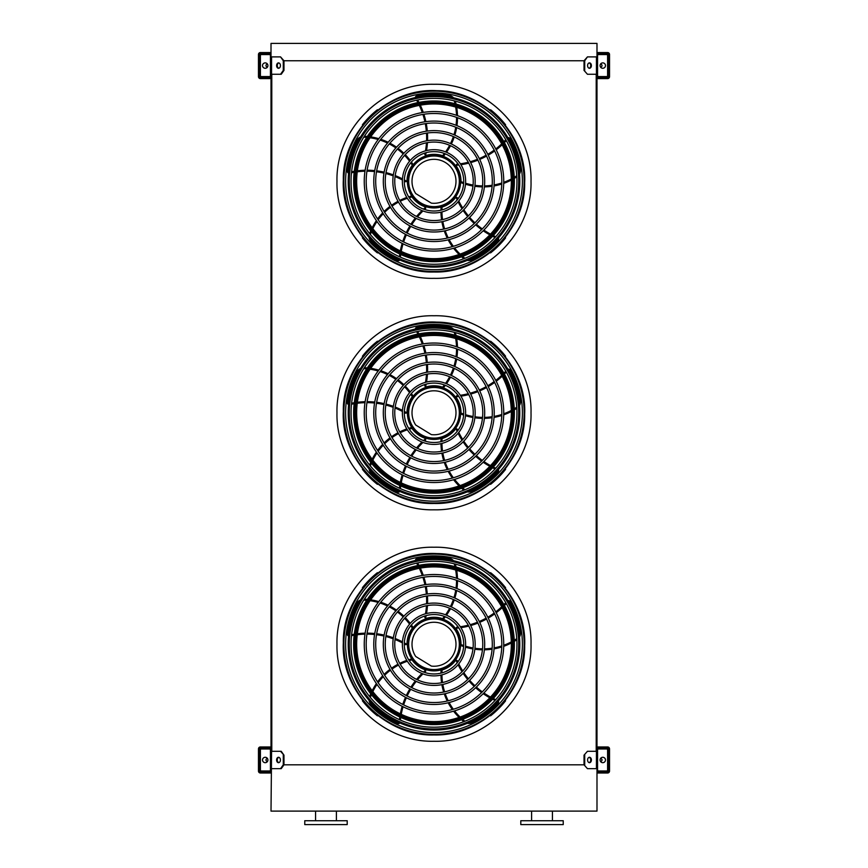 <?xml version="1.0" encoding="UTF-8"?>
<svg xmlns="http://www.w3.org/2000/svg" width="868" height="868" viewBox="0 0 868 868"><rect width="100%" height="100%" fill="white"/><g stroke="black" fill="none" stroke-linecap="round" stroke-linejoin="round"><path stroke-width="1.3" d="M596.989 43.4L596.989 56.897L587.441 56.897L584.717 60.76L283.283 60.76L280.559 56.897L271.011 56.897L271.011 43.4L596.989 43.4M280.559 74.257L283.283 70.406L283.966 70.406L281.243 74.257L271.011 74.257L271.011 751.297L281.243 751.297L283.966 755.16L280.559 751.297M271.782 74.257L271.782 751.297M587.441 74.257L584.034 70.406L587.441 74.257L596.989 74.257L596.989 751.297L587.441 751.297L584.034 755.16L584.034 764.806L587.441 768.657L584.034 764.806L283.966 764.806L283.966 755.16M596.218 74.257L596.218 751.297M587.441 768.657L596.989 768.657L596.989 811.103L271.011 811.103L271.575 751.297M531.607 820.737L531.607 811.103M520.8 824.6L563.234 824.6L563.234 820.737L520.8 820.737L520.8 824.6M325.977 824.6L347.2 824.6L347.2 820.737L304.766 820.737L304.766 824.6L325.977 824.6M271.011 770.014L271.011 749.952A1.541 1.541 0 0 0 269.471 748.411L261.366 748.411A1.541 1.541 0 0 0 259.825 749.952L259.825 753.229L260.4 753.229L260.4 749.952A0.966 0.966 0 0 1 261.366 748.986L269.471 748.986A0.966 0.966 0 0 1 270.425 749.952L270.425 770.014A0.966 0.966 0 0 1 269.471 770.979L261.366 770.979A0.966 0.966 0 0 1 260.4 770.014L260.4 766.737L259.825 766.737L259.825 770.014A1.541 1.541 0 0 0 261.366 771.554L269.471 771.554A1.541 1.541 0 0 0 271.011 770.014M260.4 753.229L260.4 766.737M265.217 762.679A2.702 2.702 0 0 0 267.561 758.632A2.702 2.702 0 0 0 262.885 758.632A2.702 2.702 0 0 0 265.217 762.679M278.856 762.636A2.702 1.91 90 0 1 277.283 759.977A2.702 1.91 90 0 1 278.856 757.33M280.559 768.657L283.283 764.806L283.966 764.806L281.243 768.657L271.575 768.657M283.283 764.806L283.283 755.16M280.418 759.977A2.702 1.91 90 0 1 278.509 762.679A2.702 1.91 90 0 1 276.599 759.977A2.702 1.91 90 0 1 278.509 757.287A2.702 1.91 90 0 1 280.418 759.977M596.989 749.952L596.989 770.014A1.541 1.541 0 0 0 598.529 771.554L606.634 771.554A1.541 1.541 0 0 0 608.175 770.014L608.175 766.737L607.6 766.737L607.6 770.014A0.966 0.966 0 0 1 606.634 770.979L598.529 770.979A0.966 0.966 0 0 1 597.575 770.014L597.575 749.952A0.966 0.966 0 0 1 598.529 748.986L606.634 748.986A0.966 0.966 0 0 1 607.6 749.952L607.6 753.229L608.175 753.229L608.175 749.952A1.541 1.541 0 0 0 606.634 748.411L598.529 748.411A1.541 1.541 0 0 0 596.989 749.952M607.6 766.737L607.6 753.229M602.783 762.679A2.702 2.702 0 0 0 605.115 758.632A2.702 2.702 0 0 0 600.439 758.632A2.702 2.702 0 0 0 602.783 762.679M591.401 759.977A2.702 1.91 -90 0 1 589.491 762.679A2.702 1.91 -90 0 1 587.582 759.977A2.702 1.91 -90 0 1 589.491 757.287A2.702 1.91 -90 0 1 591.401 759.977M584.717 764.806L584.717 755.16M589.144 757.33A2.702 1.91 -90 0 1 590.717 759.977A2.702 1.91 -90 0 1 589.144 762.636M584.034 755.16L587.441 751.297M596.989 55.552L596.989 75.614A1.541 1.541 0 0 0 598.529 77.154L606.634 77.154A1.541 1.541 0 0 0 608.175 75.614L608.175 72.337L607.6 72.337L607.6 75.614A0.966 0.966 0 0 1 606.634 76.579L598.529 76.579A0.966 0.966 0 0 1 597.575 75.614L597.575 55.552A0.966 0.966 0 0 1 598.529 54.586L606.634 54.586A0.966 0.966 0 0 1 607.6 55.552L607.6 58.829L608.175 58.829L608.175 55.552A1.541 1.541 0 0 0 606.634 54.011L598.529 54.011A1.541 1.541 0 0 0 596.989 55.552M607.6 72.337L607.6 58.829M602.783 68.279A2.702 2.702 0 0 0 605.115 64.232A2.702 2.702 0 0 0 600.439 64.232A2.702 2.702 0 0 0 602.783 68.279M591.401 65.577A2.702 1.91 -90 0 1 589.491 68.279A2.702 1.91 -90 0 1 587.582 65.577A2.702 1.91 -90 0 1 589.491 62.887A2.702 1.91 -90 0 1 591.401 65.577M584.717 70.406L584.717 60.76M584.034 70.406L584.034 60.76L587.441 56.897M589.144 62.93A2.702 1.91 -90 0 1 590.717 65.577A2.702 1.91 -90 0 1 589.144 68.236M271.011 75.614L271.011 55.552A1.541 1.541 0 0 0 269.471 54.011L261.366 54.011A1.541 1.541 0 0 0 259.825 55.552L259.825 58.829L260.4 58.829L260.4 55.552A0.966 0.966 0 0 1 261.366 54.586L269.471 54.586A0.966 0.966 0 0 1 270.425 55.552L270.425 75.614A0.966 0.966 0 0 1 269.471 76.579L261.366 76.579A0.966 0.966 0 0 1 260.4 75.614L260.4 72.337L259.825 72.337L259.825 75.614A1.541 1.541 0 0 0 261.366 77.154L269.471 77.154A1.541 1.541 0 0 0 271.011 75.614M260.4 58.829L260.4 72.337M265.217 68.279A2.702 2.702 0 0 0 267.561 64.232A2.702 2.702 0 0 0 262.885 64.232A2.702 2.702 0 0 0 265.217 68.279M278.856 68.236A2.702 1.91 90 0 1 277.283 65.577A2.702 1.91 90 0 1 278.856 62.93M280.559 56.897L283.966 60.76L283.966 70.406M283.283 70.406L283.283 60.76M280.418 65.577A2.702 1.91 90 0 1 278.509 68.279A2.702 1.91 90 0 1 276.599 65.577A2.702 1.91 90 0 1 278.509 62.887A2.702 1.91 90 0 1 280.418 65.577M600.428 761.312A1.345 1.345 0 0 0 602.001 760.097A1.345 1.345 0 0 0 600.428 758.654M599.886 746.957L599.886 747.923L607.6 747.923A0.966 0.966 0 0 1 608.566 748.889L608.566 771.077A0.966 0.966 0 0 1 607.6 772.043L599.886 772.043L599.886 772.997L607.6 772.997A1.931 1.931 0 0 0 609.531 771.077L609.531 748.889A1.931 1.931 0 0 0 607.6 746.957L596.989 746.957M271.011 772.043L260.4 772.043A0.966 0.966 0 0 1 259.434 771.077L259.434 748.889A0.966 0.966 0 0 1 260.4 747.923L271.011 747.923M599.886 772.043L596.989 772.043M596.989 747.923L599.886 747.923M268.114 747.923L268.114 746.957L260.4 746.957A1.931 1.931 0 0 0 258.469 748.889L258.469 771.077A1.931 1.931 0 0 0 260.4 772.997L268.114 772.997L268.114 772.043M268.114 746.957L271.011 746.957M271.011 772.997L268.114 772.997M599.886 772.997L596.989 772.997M267.572 758.654A1.345 1.345 0 0 0 265.999 760.097A1.345 1.345 0 0 0 267.572 761.312M596.989 53.523L607.6 53.523A0.966 0.966 0 0 1 608.566 54.489L608.566 76.677A0.966 0.966 0 0 1 607.6 77.643L596.989 77.643M271.011 77.643L260.4 77.643A0.966 0.966 0 0 1 259.434 76.677L259.434 54.489A0.966 0.966 0 0 1 260.4 53.523L271.011 53.523M599.886 77.643L599.886 78.597L607.6 78.597A1.931 1.931 0 0 0 609.531 76.677L609.531 54.489A1.931 1.931 0 0 0 607.6 52.557L599.886 52.557L599.886 53.523M271.011 78.597L268.114 78.597L268.114 77.643M268.114 53.523L268.114 52.557L260.4 52.557A1.931 1.931 0 0 0 258.469 54.489L258.469 76.677A1.931 1.931 0 0 0 260.4 78.597L268.114 78.597M599.886 78.597L596.989 78.597M268.114 52.557L271.011 52.557M596.989 52.557L599.886 52.557M600.428 66.912A1.345 1.345 0 0 0 602.001 65.697A1.345 1.345 0 0 0 600.428 64.254M267.572 64.254A1.345 1.345 0 0 0 265.999 65.697A1.345 1.345 0 0 0 267.572 66.912M434 734.404A90.153 90.153 0 0 0 512.077 599.17A90.153 90.153 0 0 0 355.923 599.17A90.153 90.153 0 0 0 434 734.404M434 732.635A88.384 88.384 0 0 0 510.547 600.059A88.384 88.384 0 0 0 357.453 600.059A88.384 88.384 0 0 0 434 732.635M434 712.064A67.823 67.823 0 0 0 492.731 610.334A67.823 67.823 0 0 0 375.269 610.334A67.823 67.823 0 0 0 434 712.064M434 713.995A69.744 69.744 0 0 0 494.402 609.379A69.744 69.744 0 0 0 373.598 609.379A69.744 69.744 0 0 0 434 713.995M434 702.538A58.286 58.286 0 0 0 484.485 615.108A58.286 58.286 0 0 0 383.515 615.108A58.286 58.286 0 0 0 434 702.538M434 704.469A60.218 60.218 0 0 0 486.156 614.143A60.218 60.218 0 0 0 381.844 614.143A60.218 60.218 0 0 0 434 704.469M434 693.011A48.76 48.76 0 0 0 476.228 619.871A48.76 48.76 0 0 0 391.772 619.871A48.76 48.76 0 0 0 434 693.011M434 694.942A50.691 50.691 0 0 0 477.899 618.906A50.691 50.691 0 0 0 390.101 618.906A50.691 50.691 0 0 0 434 694.942M434 683.485A39.234 39.234 0 0 0 467.982 624.635A39.234 39.234 0 0 0 400.018 624.635A39.234 39.234 0 0 0 434 683.485M434 685.416A41.165 41.165 0 0 0 469.653 623.669A41.165 41.165 0 0 0 398.347 623.669A41.165 41.165 0 0 0 434 685.416M434 673.959A29.707 29.707 0 0 0 459.725 629.398A29.707 29.707 0 0 0 408.275 629.398A29.707 29.707 0 0 0 434 673.959M434 675.879A31.639 31.639 0 0 0 461.396 628.432A31.639 31.639 0 0 0 406.604 628.432A31.639 31.639 0 0 0 434 675.879M425.103 615.911A75.733 75.733 0 0 1 424.799 617.311L425.526 618.461A0.966 0.966 0 0 0 426.025 618.45A27.006 27.006 0 0 1 442.626 618.656L443.591 619.003A60.89 60.89 0 0 0 445.338 616.79M444.405 616.432A59.925 59.925 0 0 1 442.626 618.656L443.591 619.003M416.629 563.148A75.733 75.733 0 0 1 417.931 565.513M419.32 568.301A75.733 75.733 0 0 1 422.293 575.495M422.922 577.339A75.733 75.733 0 0 1 424.908 584.717M425.298 586.616A75.733 75.733 0 0 1 426.34 594.135M426.492 596.066A75.733 75.733 0 0 1 426.579 603.759M426.47 605.745A75.733 75.733 0 0 1 425.504 613.774M453.53 560.706A7.714 7.714 0 0 0 449.157 558.298A87.277 87.277 0 0 0 416.955 558.645A1.931 1.931 0 0 0 415.403 560.489M446.499 615.195A60.89 60.89 0 0 0 450.492 608.652M451.36 606.927A60.89 60.89 0 0 0 454.257 599.896M454.854 598.052A60.89 60.89 0 0 0 456.644 590.533M456.948 588.569A60.89 60.89 0 0 0 457.512 580.638M457.49 578.576A60.89 60.89 0 0 0 456.698 570.309M456.047 566.978A60.89 60.89 0 0 0 455.331 564.091M458.206 627.032A75.733 75.733 0 0 1 456.774 627.184L455.906 628.226A0.966 0.966 0 0 0 456.08 628.692A27.006 27.006 0 0 1 461.006 644.544L460.973 645.575A60.89 60.89 0 0 0 463.62 646.551M463.675 645.553A59.925 59.925 0 0 1 461.006 644.544L460.973 645.575M505.773 602.663A75.733 75.733 0 0 1 503.917 604.627M501.693 606.819A75.733 75.733 0 0 1 495.78 611.864M494.207 613.036A75.733 75.733 0 0 1 487.805 617.213M486.123 618.157A75.733 75.733 0 0 1 479.288 621.477M477.498 622.215A75.733 75.733 0 0 1 470.206 624.678M468.297 625.188A75.733 75.733 0 0 1 460.355 626.75M519.487 637.014A7.714 7.714 0 0 0 520.431 632.11A87.277 87.277 0 0 0 510.145 601.589A1.931 1.931 0 0 0 507.91 600.678M465.498 647.159A60.89 60.89 0 0 0 472.951 648.928M474.861 649.231A60.89 60.89 0 0 0 482.445 649.817M484.387 649.806A60.89 60.89 0 0 0 492.08 649.188M494.044 648.863A60.89 60.89 0 0 0 501.769 646.953M503.722 646.302A60.89 60.89 0 0 0 511.339 642.982M514.312 641.343A60.89 60.89 0 0 0 516.829 639.77M434 670.866A26.615 26.615 0 0 0 457.056 630.938A26.615 26.615 0 0 0 410.944 630.938A26.615 26.615 0 0 0 434 670.866M457.859 661.948A75.733 75.733 0 0 1 457.273 660.635L456.004 660.125A0.966 0.966 0 0 0 455.613 660.44A27.006 27.006 0 0 1 442.062 670.02L441.074 670.313A60.89 60.89 0 0 0 440.966 673.123M441.931 672.874A59.925 59.925 0 0 1 442.062 670.02L441.074 670.313M495.726 699.651A75.733 75.733 0 0 1 493.284 698.501M490.507 697.058A75.733 75.733 0 0 1 483.888 692.99M482.293 691.861A75.733 75.733 0 0 1 476.348 687.065M474.915 685.763A75.733 75.733 0 0 1 469.653 680.284M468.394 678.809A75.733 75.733 0 0 1 463.805 672.635M462.72 670.975A75.733 75.733 0 0 1 458.781 663.911M467.299 723.315A7.714 7.714 0 0 0 472.257 722.697A87.277 87.277 0 0 0 498.102 703.481A1.931 1.931 0 0 0 498.275 701.084M440.966 675.109A60.89 60.89 0 0 0 441.584 682.747M441.888 684.646A60.89 60.89 0 0 0 443.678 692.046M444.286 693.89A60.89 60.89 0 0 0 447.259 701.008M448.159 702.776A60.89 60.89 0 0 0 452.369 709.536M453.595 711.185A60.89 60.89 0 0 0 459.096 717.413M461.581 719.724A60.89 60.89 0 0 0 463.859 721.634M424.539 672.407A75.733 75.733 0 0 1 425.613 671.441L425.7 670.085A0.966 0.966 0 0 0 425.287 669.803A27.006 27.006 0 0 1 411.974 659.875L411.399 659.029A60.89 60.89 0 0 0 408.687 659.799M409.229 660.646A59.925 59.925 0 0 1 411.974 659.875L411.399 659.029M400.387 720.082A75.733 75.733 0 0 1 400.723 717.391M401.233 714.31A75.733 75.733 0 0 1 403.056 706.758M403.642 704.892A75.733 75.733 0 0 1 406.365 697.753M407.157 695.995A75.733 75.733 0 0 1 410.738 689.29M411.757 687.64A75.733 75.733 0 0 1 416.206 681.369M417.465 679.828A75.733 75.733 0 0 1 422.955 673.894M369.095 700.357A7.714 7.714 0 0 0 371.211 704.87A87.277 87.277 0 0 0 397.479 723.521A1.931 1.931 0 0 0 399.812 722.946M406.81 660.407A60.89 60.89 0 0 0 399.736 663.358M398.011 664.237A60.89 60.89 0 0 0 391.533 668.219M389.971 669.369A60.89 60.89 0 0 0 384.112 674.393M382.712 675.803A60.89 60.89 0 0 0 377.591 681.89M376.397 683.572A60.89 60.89 0 0 0 372.177 690.733M370.744 693.803A60.89 60.89 0 0 0 369.627 696.559M404.293 643.947A75.733 75.733 0 0 1 405.54 644.674L406.864 644.338A0.966 0.966 0 0 0 406.994 643.861A27.006 27.006 0 0 1 412.333 628.139L412.962 627.325A60.89 60.89 0 0 0 411.389 624.982M410.759 625.752A59.925 59.925 0 0 1 412.333 628.139L412.962 627.325M351.497 635.712A75.733 75.733 0 0 1 354.155 635.202M357.236 634.736A75.733 75.733 0 0 1 364.983 634.139M366.947 634.117A75.733 75.733 0 0 1 374.575 634.497M376.495 634.714A75.733 75.733 0 0 1 383.981 636.049M385.859 636.504A75.733 75.733 0 0 1 393.204 638.805M395.048 639.51A75.733 75.733 0 0 1 402.394 642.906M360.578 599.853A7.714 7.714 0 0 0 356.932 603.271A87.277 87.277 0 0 0 347.319 634.009A1.931 1.931 0 0 0 348.6 636.049M410.228 623.376A60.89 60.89 0 0 0 405.237 617.56M403.87 616.204A60.89 60.89 0 0 0 398.076 611.267M396.502 610.139A60.89 60.89 0 0 0 389.916 606.114M388.137 605.224A60.89 60.89 0 0 0 380.77 602.229M378.795 601.611A60.89 60.89 0 0 0 370.69 599.81M367.316 599.397A60.89 60.89 0 0 0 364.354 599.191M434 669.575A25.324 25.324 0 0 0 455.928 631.589A25.324 25.324 0 0 0 412.072 631.589A25.324 25.324 0 0 0 434 669.575M431.363 666.082A21.993 21.993 0 0 0 455.841 641.68A21.993 21.993 0 0 0 426.372 623.625A21.993 21.993 0 0 0 415.739 656.501L431.363 666.082M377.819 573.064L377.428 572.674A91.238 91.238 0 0 0 362.423 587.679L362.813 588.059M362.813 700.433L362.423 700.823A91.238 91.238 0 0 0 377.428 715.829L377.819 715.438M492.384 574.139L492.384 574.139A91.238 91.238 0 0 1 493.274 574.887L493.274 574.887M505.187 588.059L505.577 587.679A91.238 91.238 0 0 0 490.572 572.674L490.181 573.064M490.181 715.438L490.572 715.829A91.238 91.238 0 0 0 505.577 700.823L505.187 700.433M434 727.2A82.948 82.948 0 0 0 516.948 644.251A82.948 82.948 0 0 0 434 561.303A82.948 82.948 0 0 0 351.052 644.251A82.948 82.948 0 0 0 434 727.2M434 558.45A85.802 85.802 0 0 1 508.301 687.152A85.802 85.802 0 0 1 359.699 687.152A85.802 85.802 0 0 1 434 558.45M434 728.968A84.717 84.717 0 0 0 518.717 644.251A84.717 84.717 0 0 0 434 559.534A84.717 84.717 0 0 0 349.283 644.251A84.717 84.717 0 0 0 434 728.968M434 563.885A80.355 80.355 0 0 1 503.592 684.429A80.355 80.355 0 0 1 364.408 684.429A80.355 80.355 0 0 1 434 563.885M434 566.902A77.35 77.35 0 0 0 367.012 682.921A77.35 77.35 0 0 0 500.988 682.921A77.35 77.35 0 0 0 434 566.902A77.35 77.35 0 0 0 367.012 682.921A77.35 77.35 0 0 0 500.988 682.921A77.35 77.35 0 0 0 434 566.902M434 502.941A90.153 90.153 0 0 0 512.077 367.706A90.153 90.153 0 0 0 355.923 367.706A90.153 90.153 0 0 0 434 502.941M434 501.172A88.384 88.384 0 0 0 510.547 368.585A88.384 88.384 0 0 0 357.453 368.585A88.384 88.384 0 0 0 434 501.172M434 480.601A67.823 67.823 0 0 0 492.731 378.871A67.823 67.823 0 0 0 375.269 378.871A67.823 67.823 0 0 0 434 480.601M434 482.532A69.744 69.744 0 0 0 494.402 377.906A69.744 69.744 0 0 0 373.598 377.906A69.744 69.744 0 0 0 434 482.532M434 471.074A58.286 58.286 0 0 0 484.485 383.634A58.286 58.286 0 0 0 383.515 383.634A58.286 58.286 0 0 0 434 471.074M434 473.006A60.218 60.218 0 0 0 486.156 382.669A60.218 60.218 0 0 0 381.844 382.669A60.218 60.218 0 0 0 434 473.006M434 461.548A48.76 48.76 0 0 0 476.228 388.397A48.76 48.76 0 0 0 391.772 388.397A48.76 48.76 0 0 0 434 461.548M434 463.469A50.691 50.691 0 0 0 477.899 387.432A50.691 50.691 0 0 0 390.101 387.432A50.691 50.691 0 0 0 434 463.469M434 452.011A39.234 39.234 0 0 0 467.982 393.161A39.234 39.234 0 0 0 400.018 393.161A39.234 39.234 0 0 0 434 452.011M434 453.942A41.165 41.165 0 0 0 469.653 392.206A41.165 41.165 0 0 0 398.347 392.206A41.165 41.165 0 0 0 434 453.942M434 442.485A29.707 29.707 0 0 0 459.725 397.935A29.707 29.707 0 0 0 408.275 397.935A29.707 29.707 0 0 0 434 442.485M434 444.416A31.639 31.639 0 0 0 461.396 396.969A31.639 31.639 0 0 0 406.604 396.969A31.639 31.639 0 0 0 434 444.416M425.103 384.437A75.733 75.733 0 0 1 424.799 385.848L425.526 386.998A0.966 0.966 0 0 0 426.025 386.976A27.006 27.006 0 0 1 442.626 387.193L443.591 387.54A60.89 60.89 0 0 0 445.338 385.327M444.405 384.958A59.925 59.925 0 0 1 442.626 387.193L443.591 387.54M416.629 331.674A75.733 75.733 0 0 1 417.931 334.05M419.32 336.838A75.733 75.733 0 0 1 422.293 344.021M422.922 345.876A75.733 75.733 0 0 1 424.908 353.254M425.298 355.142A75.733 75.733 0 0 1 426.34 362.672M426.492 364.603A75.733 75.733 0 0 1 426.579 372.296M426.47 374.282A75.733 75.733 0 0 1 425.504 382.311M453.53 329.232A7.714 7.714 0 0 0 449.157 326.824A87.277 87.277 0 0 0 416.955 327.182A1.931 1.931 0 0 0 415.403 329.026M446.499 383.721A60.89 60.89 0 0 0 450.492 377.179M451.36 375.464A60.89 60.89 0 0 0 454.257 368.433M454.854 366.578A60.89 60.89 0 0 0 456.644 359.07M456.948 357.106A60.89 60.89 0 0 0 457.512 349.175M457.49 347.113A60.89 60.89 0 0 0 456.698 338.835M456.047 335.504A60.89 60.89 0 0 0 455.331 332.628M458.206 395.558A75.733 75.733 0 0 1 456.774 395.71L455.906 396.752A0.966 0.966 0 0 0 456.08 397.229A27.006 27.006 0 0 1 461.006 413.081L460.973 414.112A60.89 60.89 0 0 0 463.62 415.078M463.675 414.079A59.925 59.925 0 0 1 461.006 413.081L460.973 414.112M505.773 371.2A75.733 75.733 0 0 1 503.917 373.164M501.693 375.356A75.733 75.733 0 0 1 495.78 380.401M494.207 381.562A75.733 75.733 0 0 1 487.805 385.739M486.123 386.694A75.733 75.733 0 0 1 479.288 390.014M477.498 390.752A75.733 75.733 0 0 1 470.206 393.204M468.297 393.725A75.733 75.733 0 0 1 460.355 395.287M519.487 405.54A7.714 7.714 0 0 0 520.431 400.636A87.277 87.277 0 0 0 510.145 370.115A1.931 1.931 0 0 0 507.91 369.215M465.498 415.696A60.89 60.89 0 0 0 472.951 417.465M474.861 417.768A60.89 60.89 0 0 0 482.445 418.343M484.387 418.343A60.89 60.89 0 0 0 492.08 417.714M494.044 417.399A60.89 60.89 0 0 0 501.769 415.49M503.722 414.828A60.89 60.89 0 0 0 511.339 411.519M514.312 409.87A60.89 60.89 0 0 0 516.829 408.296M434 439.403A26.615 26.615 0 0 0 457.056 399.475A26.615 26.615 0 0 0 410.944 399.475A26.615 26.615 0 0 0 434 439.403M457.859 430.485A75.733 75.733 0 0 1 457.273 429.161L456.004 428.662A0.966 0.966 0 0 0 455.613 428.966A27.006 27.006 0 0 1 442.062 438.557L441.074 438.839A60.89 60.89 0 0 0 440.966 441.66M441.931 441.411A59.925 59.925 0 0 1 442.062 438.557L441.074 438.839M495.726 468.188A75.733 75.733 0 0 1 493.284 467.038M490.507 465.595A75.733 75.733 0 0 1 483.888 461.526M482.293 460.398A75.733 75.733 0 0 1 476.348 455.602M474.915 454.3A75.733 75.733 0 0 1 469.653 448.821M468.394 447.346A75.733 75.733 0 0 1 463.805 441.172M462.72 439.501A75.733 75.733 0 0 1 458.781 432.448M467.299 491.852A7.714 7.714 0 0 0 472.257 491.234A87.277 87.277 0 0 0 498.102 472.018A1.931 1.931 0 0 0 498.275 469.61M440.966 443.635A60.89 60.89 0 0 0 441.584 451.273M441.888 453.183A60.89 60.89 0 0 0 443.678 460.572M444.286 462.416A60.89 60.89 0 0 0 447.259 469.545M448.159 471.313A60.89 60.89 0 0 0 452.369 478.073M453.595 479.722A60.89 60.89 0 0 0 459.096 485.95M461.581 488.261A60.89 60.89 0 0 0 463.859 490.17M424.539 440.944A75.733 75.733 0 0 1 425.613 439.978L425.7 438.622A0.966 0.966 0 0 0 425.287 438.34A27.006 27.006 0 0 1 411.974 428.412L411.399 427.566A60.89 60.89 0 0 0 408.687 428.325M409.229 429.172A59.925 59.925 0 0 1 411.974 428.412L411.399 427.566M400.387 488.608A75.733 75.733 0 0 1 400.723 485.928M401.233 482.847A75.733 75.733 0 0 1 403.056 475.295M403.642 473.429A75.733 75.733 0 0 1 406.365 466.29M407.157 464.532A75.733 75.733 0 0 1 410.738 457.827M411.757 456.177A75.733 75.733 0 0 1 416.206 449.906M417.465 448.355A75.733 75.733 0 0 1 422.955 442.43M369.095 468.894A7.714 7.714 0 0 0 371.211 473.407A87.277 87.277 0 0 0 397.479 492.058A1.931 1.931 0 0 0 399.812 491.472M406.81 428.944A60.89 60.89 0 0 0 399.736 431.884M398.011 432.763A60.89 60.89 0 0 0 391.533 436.756M389.971 437.895A60.89 60.89 0 0 0 384.112 442.93M382.712 444.34A60.89 60.89 0 0 0 377.591 450.427M376.397 452.109A60.89 60.89 0 0 0 372.177 459.259M370.744 462.34A60.89 60.89 0 0 0 369.627 465.096M404.293 412.484A75.733 75.733 0 0 1 405.54 413.211L406.864 412.875A0.966 0.966 0 0 0 406.994 412.387A27.006 27.006 0 0 1 412.333 396.665L412.962 395.851A60.89 60.89 0 0 0 411.389 393.519M410.759 394.289A59.925 59.925 0 0 1 412.333 396.665L412.962 395.851M351.497 404.238A75.733 75.733 0 0 1 354.155 403.739M357.236 403.273A75.733 75.733 0 0 1 364.983 402.676M366.947 402.644A75.733 75.733 0 0 1 374.575 403.023M376.495 403.251A75.733 75.733 0 0 1 383.981 404.586M385.859 405.041A75.733 75.733 0 0 1 393.204 407.331M395.048 408.047A75.733 75.733 0 0 1 402.394 411.443M360.578 368.39A7.714 7.714 0 0 0 356.932 371.797A87.277 87.277 0 0 0 347.319 402.546A1.931 1.931 0 0 0 348.6 404.586M410.228 391.913A60.89 60.89 0 0 0 405.237 386.097M403.87 384.73A60.89 60.89 0 0 0 398.076 379.804M396.502 378.665A60.89 60.89 0 0 0 389.916 374.651M388.137 373.75A60.89 60.89 0 0 0 380.77 370.766M378.795 370.148A60.89 60.89 0 0 0 370.69 368.347M367.316 367.934A60.89 60.89 0 0 0 364.354 367.728M434 438.101A25.324 25.324 0 0 0 455.928 400.126A25.324 25.324 0 0 0 412.072 400.126A25.324 25.324 0 0 0 434 438.101M431.363 434.618A21.993 21.993 0 0 0 455.841 410.217A21.993 21.993 0 0 0 426.372 392.162A21.993 21.993 0 0 0 415.739 425.038L431.363 434.618M377.819 341.591L377.428 341.2A91.238 91.238 0 0 0 362.423 356.205L362.813 356.596M362.813 468.97L362.423 469.36A91.238 91.238 0 0 0 377.428 484.355L377.819 483.975M492.384 342.676L492.384 342.676A91.238 91.238 0 0 1 493.274 343.424L493.274 343.424M505.187 356.596L505.577 356.205A91.238 91.238 0 0 0 490.572 341.2L490.181 341.591M490.181 483.975L490.572 484.355A91.238 91.238 0 0 0 505.577 469.36L505.187 468.97M434 495.726A82.948 82.948 0 0 0 516.948 412.777A82.948 82.948 0 0 0 434 329.84A82.948 82.948 0 0 0 351.052 412.777A82.948 82.948 0 0 0 434 495.726M434 326.986A85.802 85.802 0 0 1 508.301 455.678A85.802 85.802 0 0 1 359.699 455.678A85.802 85.802 0 0 1 434 326.986M434 497.494A84.717 84.717 0 0 0 518.717 412.777A84.717 84.717 0 0 0 434 328.071A84.717 84.717 0 0 0 349.283 412.777A84.717 84.717 0 0 0 434 497.494M434 332.422A80.355 80.355 0 0 1 503.592 452.966A80.355 80.355 0 0 1 364.408 452.966A80.355 80.355 0 0 1 434 332.422M434 335.439A77.35 77.35 0 0 0 367.012 451.458A77.35 77.35 0 0 0 500.988 451.458A77.35 77.35 0 0 0 434 335.439A77.35 77.35 0 0 0 367.012 451.458A77.35 77.35 0 0 0 500.988 451.458A77.35 77.35 0 0 0 434 335.439M434 271.467A90.153 90.153 0 0 0 512.077 136.243A90.153 90.153 0 0 0 355.923 136.243A90.153 90.153 0 0 0 434 271.467M434 269.698A88.384 88.384 0 0 0 510.547 137.122A88.384 88.384 0 0 0 357.453 137.122A88.384 88.384 0 0 0 434 269.698M434 249.138A67.823 67.823 0 0 0 492.731 147.408A67.823 67.823 0 0 0 375.269 147.408A67.823 67.823 0 0 0 434 249.138M434 251.069A69.744 69.744 0 0 0 494.402 146.442A69.744 69.744 0 0 0 373.598 146.442A69.744 69.744 0 0 0 434 251.069M434 239.611A58.286 58.286 0 0 0 484.485 152.171A58.286 58.286 0 0 0 383.515 152.171A58.286 58.286 0 0 0 434 239.611M434 241.532A60.218 60.218 0 0 0 486.156 151.206A60.218 60.218 0 0 0 381.844 151.206A60.218 60.218 0 0 0 434 241.532M434 230.074A48.76 48.76 0 0 0 476.228 156.934A48.76 48.76 0 0 0 391.772 156.934A48.76 48.76 0 0 0 434 230.074M434 232.006A50.691 50.691 0 0 0 477.899 155.969A50.691 50.691 0 0 0 390.101 155.969A50.691 50.691 0 0 0 434 232.006M434 220.548A39.234 39.234 0 0 0 467.982 161.698A39.234 39.234 0 0 0 400.018 161.698A39.234 39.234 0 0 0 434 220.548M434 222.479A41.165 41.165 0 0 0 469.653 160.732A41.165 41.165 0 0 0 398.347 160.732A41.165 41.165 0 0 0 434 222.479M434 211.022A29.707 29.707 0 0 0 459.725 166.461A29.707 29.707 0 0 0 408.275 166.461A29.707 29.707 0 0 0 434 211.022M434 212.953A31.639 31.639 0 0 0 461.396 165.495A31.639 31.639 0 0 0 406.604 165.495A31.639 31.639 0 0 0 434 212.953M425.103 152.974A75.733 75.733 0 0 1 424.799 154.385L425.526 155.535A0.966 0.966 0 0 0 426.025 155.513A27.006 27.006 0 0 1 442.626 155.73L443.591 156.077A60.89 60.89 0 0 0 445.338 153.864M444.405 153.495A59.925 59.925 0 0 1 442.626 155.73L443.591 156.077M416.629 100.211A75.733 75.733 0 0 1 417.931 102.576M419.32 105.375A75.733 75.733 0 0 1 422.293 112.558M422.922 114.402A75.733 75.733 0 0 1 424.908 121.78M425.298 123.679A75.733 75.733 0 0 1 426.34 131.209M426.492 133.14A75.733 75.733 0 0 1 426.579 140.833M426.47 142.808A75.733 75.733 0 0 1 425.504 150.848M453.53 97.769A7.714 7.714 0 0 0 449.157 95.361A87.277 87.277 0 0 0 416.955 95.719A1.931 1.931 0 0 0 415.403 97.552M446.499 152.258A60.89 60.89 0 0 0 450.492 145.716M451.36 143.99A60.89 60.89 0 0 0 454.257 136.96M454.854 135.115A60.89 60.89 0 0 0 456.644 127.607M456.948 125.643A60.89 60.89 0 0 0 457.512 117.701M457.49 115.639A60.89 60.89 0 0 0 456.698 107.372M456.047 104.041A60.89 60.89 0 0 0 455.331 101.155M458.206 164.095A75.733 75.733 0 0 1 456.774 164.247L455.906 165.289A0.966 0.966 0 0 0 456.08 165.766A27.006 27.006 0 0 1 461.006 181.618L460.973 182.638A60.89 60.89 0 0 0 463.62 183.615M463.675 182.616A59.925 59.925 0 0 1 461.006 181.618L460.973 182.638M505.773 139.726A75.733 75.733 0 0 1 503.917 141.701M501.693 143.893A75.733 75.733 0 0 1 495.78 148.927M494.207 150.099A75.733 75.733 0 0 1 487.805 154.276M486.123 155.231A75.733 75.733 0 0 1 479.288 158.551M477.498 159.278A75.733 75.733 0 0 1 470.206 161.741M468.297 162.251A75.733 75.733 0 0 1 460.355 163.824M519.487 174.077A7.714 7.714 0 0 0 520.431 169.173A87.277 87.277 0 0 0 510.145 138.652A1.931 1.931 0 0 0 507.91 137.741M465.498 184.222A60.89 60.89 0 0 0 472.951 186.002M474.861 186.294A60.89 60.89 0 0 0 482.445 186.88M484.387 186.88A60.89 60.89 0 0 0 492.08 186.251M494.044 185.936A60.89 60.89 0 0 0 501.769 184.027M503.722 183.365A60.89 60.89 0 0 0 511.339 180.056M514.312 178.407A60.89 60.89 0 0 0 516.829 176.833M434 207.929A26.615 26.615 0 0 0 457.056 168.001A26.615 26.615 0 0 0 410.944 168.001A26.615 26.615 0 0 0 434 207.929M457.859 199.011A75.733 75.733 0 0 1 457.273 197.698L456.004 197.199A0.966 0.966 0 0 0 455.613 197.503A27.006 27.006 0 0 1 442.062 207.094L441.074 207.376A60.89 60.89 0 0 0 440.966 210.197M441.931 209.937A59.925 59.925 0 0 1 442.062 207.094L441.074 207.376M495.726 236.714A75.733 75.733 0 0 1 493.284 235.564M490.507 234.132A75.733 75.733 0 0 1 483.888 230.063M482.293 228.935A75.733 75.733 0 0 1 476.348 224.139M474.915 222.826A75.733 75.733 0 0 1 469.653 217.358M468.394 215.882A75.733 75.733 0 0 1 463.805 209.709M462.72 208.038A75.733 75.733 0 0 1 458.781 200.975M467.299 260.389A7.714 7.714 0 0 0 472.257 259.771A87.277 87.277 0 0 0 498.102 240.544A1.931 1.931 0 0 0 498.275 238.147M440.966 212.172A60.89 60.89 0 0 0 441.584 219.81M441.888 221.72A60.89 60.89 0 0 0 443.678 229.109M444.286 230.953A60.89 60.89 0 0 0 447.259 238.082M448.159 239.85A60.89 60.89 0 0 0 452.369 246.599M453.595 248.259A60.89 60.89 0 0 0 459.096 254.476M461.581 256.798A60.89 60.89 0 0 0 463.859 258.697M424.539 209.47A75.733 75.733 0 0 1 425.613 208.515L425.7 207.159A0.966 0.966 0 0 0 425.287 206.877A27.006 27.006 0 0 1 411.974 196.949L411.399 196.092A60.89 60.89 0 0 0 408.687 196.862M409.229 197.709A59.925 59.925 0 0 1 411.974 196.949L411.399 196.092M400.387 257.145A75.733 75.733 0 0 1 400.723 254.465M401.233 251.384A75.733 75.733 0 0 1 403.056 243.821M403.642 241.955A75.733 75.733 0 0 1 406.365 234.816M407.157 233.058A75.733 75.733 0 0 1 410.738 226.353M411.757 224.714A75.733 75.733 0 0 1 416.206 218.432M417.465 216.892A75.733 75.733 0 0 1 422.955 210.957M369.095 237.42A7.714 7.714 0 0 0 371.211 241.944A87.277 87.277 0 0 0 397.479 260.584A1.931 1.931 0 0 0 399.812 260.009M406.81 197.481A60.89 60.89 0 0 0 399.736 200.421M398.011 201.3A60.89 60.89 0 0 0 391.533 205.293M389.971 206.432A60.89 60.89 0 0 0 384.112 211.466M382.712 212.877A60.89 60.89 0 0 0 377.591 218.953M376.397 220.635A60.89 60.89 0 0 0 372.177 227.796M370.744 230.877A60.89 60.89 0 0 0 369.627 233.622M404.293 181.021A75.733 75.733 0 0 1 405.54 181.737L406.864 181.401A0.966 0.966 0 0 0 406.994 180.924A27.006 27.006 0 0 1 412.333 165.202L412.962 164.388A60.89 60.89 0 0 0 411.389 162.045M410.759 162.826A59.925 59.925 0 0 1 412.333 165.202L412.962 164.388M351.497 172.775A75.733 75.733 0 0 1 354.155 172.276M357.236 171.81A75.733 75.733 0 0 1 364.983 171.202M366.947 171.18A75.733 75.733 0 0 1 374.575 171.56M376.495 171.777A75.733 75.733 0 0 1 383.981 173.112M385.859 173.567A75.733 75.733 0 0 1 393.204 175.868M395.048 176.584A75.733 75.733 0 0 1 402.394 179.98M360.578 136.916A7.714 7.714 0 0 0 356.932 140.334A87.277 87.277 0 0 0 347.319 171.072A1.931 1.931 0 0 0 348.6 173.123M410.228 160.45A60.89 60.89 0 0 0 405.237 154.634M403.87 153.267A60.89 60.89 0 0 0 398.076 148.341M396.502 147.202A60.89 60.89 0 0 0 389.916 143.187M388.137 142.287A60.89 60.89 0 0 0 380.77 139.292M378.795 138.674A60.89 60.89 0 0 0 370.69 136.884M367.316 136.471A60.89 60.89 0 0 0 364.354 136.254M434 206.638A25.324 25.324 0 0 0 455.928 168.652A25.324 25.324 0 0 0 412.072 168.652A25.324 25.324 0 0 0 434 206.638M431.363 203.145A21.993 21.993 0 0 0 455.841 178.743A21.993 21.993 0 0 0 426.372 160.688A21.993 21.993 0 0 0 415.739 193.575L431.363 203.145M377.819 110.127L377.428 109.737A91.238 91.238 0 0 0 362.423 124.742L362.813 125.133M362.813 237.506L362.423 237.886A91.238 91.238 0 0 0 377.428 252.892L377.819 252.501M492.384 111.202L492.384 111.202A91.238 91.238 0 0 1 493.274 111.95L493.274 111.95M505.187 125.133L505.577 124.742A91.238 91.238 0 0 0 490.572 109.737L490.181 110.127M490.181 252.501L490.572 252.892A91.238 91.238 0 0 0 505.577 237.886L505.187 237.506M434 264.263A82.948 82.948 0 0 0 516.948 181.314A82.948 82.948 0 0 0 434 98.366A82.948 82.948 0 0 0 351.052 181.314A82.948 82.948 0 0 0 434 264.263M434 95.513A85.802 85.802 0 0 1 508.301 224.215A85.802 85.802 0 0 1 359.699 224.215A85.802 85.802 0 0 1 434 95.513M434 266.031A84.717 84.717 0 0 0 518.717 181.314A84.717 84.717 0 0 0 434 96.598A84.717 84.717 0 0 0 349.283 181.314A84.717 84.717 0 0 0 434 266.031M434 100.959A80.355 80.355 0 0 1 503.592 221.492A80.355 80.355 0 0 1 364.408 221.492A80.355 80.355 0 0 1 434 100.959M434 103.965A77.35 77.35 0 0 0 367.012 219.995A77.35 77.35 0 0 0 500.988 219.995A77.35 77.35 0 0 0 434 103.965A77.35 77.35 0 0 0 367.012 219.995A77.35 77.35 0 0 0 500.988 219.995A77.35 77.35 0 0 0 434 103.965M434 278.335C382.159 279.68 335.634 233.156 336.979 181.314C335.634 129.473 382.159 82.959 434 84.294C485.841 82.959 532.366 129.473 531.021 181.314C532.366 233.156 485.841 279.68 434 278.335M434 509.809C382.159 511.144 335.634 464.63 336.979 412.777C335.634 360.936 382.159 314.422 434 315.757C485.841 314.422 532.366 360.936 531.021 412.777C532.366 464.63 485.841 511.144 434 509.809M434 741.272C382.159 742.607 335.634 696.093 336.979 644.251C335.634 592.41 382.159 545.885 434 547.231C485.841 545.885 532.366 592.41 531.021 644.251C532.366 696.093 485.841 742.607 434 741.272M596.425 768.657L596.425 751.297M596.425 74.257L596.425 56.897M271.575 74.257L271.575 56.897M598.041 772.043L598.041 772.997M269.959 747.923L269.959 746.957M598.041 77.643L598.041 78.597M269.959 53.523L269.959 52.557M434 734.838A90.587 90.587 0 0 0 512.456 598.953A90.587 90.587 0 0 0 355.544 598.953A90.587 90.587 0 0 0 434 734.838M445.588 614.815A59.925 59.925 0 0 0 449.613 608.251M450.481 606.537A59.925 59.925 0 0 0 453.378 599.506M453.975 597.661A59.925 59.925 0 0 0 455.733 590.164M456.026 588.2A59.925 59.925 0 0 0 456.546 580.291M456.514 578.24A59.925 59.925 0 0 0 455.667 569.994M454.995 566.685A59.925 59.925 0 0 0 454.322 564.07A6.749 6.749 0 0 0 454.246 563.809M451.555 560.261A6.749 6.749 0 0 0 448.995 559.242A86.323 86.323 0 0 0 417.139 559.589A0.966 0.966 0 0 0 416.401 560.272M417.616 562.941A76.699 76.699 0 0 1 418.918 565.318M420.307 568.128A76.699 76.699 0 0 1 423.259 575.332M423.888 577.187A76.699 76.699 0 0 1 425.873 584.576M426.253 586.475A76.699 76.699 0 0 1 427.295 594.005M427.447 595.925A76.699 76.699 0 0 1 427.544 603.596M427.447 605.571A76.699 76.699 0 0 1 426.535 613.513M426.145 615.596A76.699 76.699 0 0 1 425.526 618.461M416.955 558.645L417.139 559.589M449.157 558.298L448.995 559.242M465.574 646.172A59.925 59.925 0 0 0 473.06 647.973M474.97 648.277A59.925 59.925 0 0 0 482.543 648.852M484.485 648.841A59.925 59.925 0 0 0 492.156 648.201M494.109 647.875A59.925 59.925 0 0 0 501.802 645.933M503.744 645.26A59.925 59.925 0 0 0 511.317 641.908M514.257 640.248A59.925 59.925 0 0 0 516.536 638.805A6.749 6.749 0 0 0 516.753 638.642M519.292 634.996A6.749 6.749 0 0 0 519.476 632.24A86.323 86.323 0 0 0 509.299 602.056A0.966 0.966 0 0 0 508.431 601.567M506.272 603.542A76.699 76.699 0 0 1 504.406 605.506M502.171 607.698A76.699 76.699 0 0 1 496.225 612.732M494.651 613.904A76.699 76.699 0 0 1 488.239 618.081M486.557 619.025A76.699 76.699 0 0 1 479.711 622.345M477.932 623.083A76.699 76.699 0 0 1 470.673 625.546M468.763 626.067A76.699 76.699 0 0 1 460.93 627.651M458.825 627.933A76.699 76.699 0 0 1 455.906 628.226M510.145 601.589L509.299 602.056M520.431 632.11L519.476 632.24M441.931 674.87A59.925 59.925 0 0 0 442.528 682.541M442.832 684.451A59.925 59.925 0 0 0 444.622 691.839M445.23 693.684A59.925 59.925 0 0 0 448.214 700.78M449.125 702.538A59.925 59.925 0 0 0 453.346 709.254M454.582 710.892A59.925 59.925 0 0 0 460.116 717.055M462.611 719.344A59.925 59.925 0 0 0 464.684 721.058A6.749 6.749 0 0 0 464.901 721.221M469.165 722.512A6.749 6.749 0 0 0 471.834 721.829A86.323 86.323 0 0 0 497.397 702.83A0.966 0.966 0 0 0 497.592 701.843M495.053 700.4A76.699 76.699 0 0 1 492.601 699.239M489.823 697.785A76.699 76.699 0 0 1 483.194 693.684M481.599 692.555A76.699 76.699 0 0 1 475.653 687.738M474.221 686.436A76.699 76.699 0 0 1 468.959 680.957M467.7 679.492A76.699 76.699 0 0 1 463.121 673.34M462.036 671.691A76.699 76.699 0 0 1 458.109 664.725M457.186 662.816A76.699 76.699 0 0 1 456.004 660.125M498.102 703.481L497.397 702.83M472.257 722.697L471.834 721.829M407.32 661.253A59.925 59.925 0 0 0 400.213 664.194M398.499 665.072A59.925 59.925 0 0 0 392.021 669.065M390.459 670.205A59.925 59.925 0 0 0 384.632 675.239M383.244 676.649A59.925 59.925 0 0 0 378.166 682.736M376.983 684.418A59.925 59.925 0 0 0 372.828 691.59M371.428 694.66A59.925 59.925 0 0 0 370.43 697.167A6.749 6.749 0 0 0 370.343 697.427M370.43 701.876A6.749 6.749 0 0 0 371.905 704.208A86.323 86.323 0 0 0 397.88 722.643A0.966 0.966 0 0 0 398.879 722.523M399.464 719.659A76.699 76.699 0 0 1 399.812 716.968M400.332 713.887A76.699 76.699 0 0 1 402.188 706.313M402.763 704.447A76.699 76.699 0 0 1 405.508 697.297M406.311 695.539A76.699 76.699 0 0 1 409.891 688.834M410.9 687.196A76.699 76.699 0 0 1 415.327 680.935M416.564 679.394A76.699 76.699 0 0 1 421.978 673.503M423.508 672.038A76.699 76.699 0 0 1 425.7 670.085M397.479 723.521L397.88 722.643M371.211 704.87L371.905 704.208M409.587 624.135A59.925 59.925 0 0 0 404.586 618.276M403.219 616.92A59.925 59.925 0 0 0 397.435 611.994M395.862 610.855A59.925 59.925 0 0 0 389.276 606.873M387.497 605.983A59.925 59.925 0 0 0 380.141 603.032M378.177 602.435A59.925 59.925 0 0 0 370.072 600.699M366.719 600.309A59.925 59.925 0 0 0 364.028 600.146A6.749 6.749 0 0 0 363.757 600.135M359.547 601.6A6.749 6.749 0 0 0 357.79 603.716A86.323 86.323 0 0 0 348.274 634.117A0.966 0.966 0 0 0 348.697 635.04M351.605 634.703A76.699 76.699 0 0 1 354.274 634.204M357.366 633.749A76.699 76.699 0 0 1 365.135 633.173M367.099 633.152A76.699 76.699 0 0 1 374.737 633.542M376.658 633.759A76.699 76.699 0 0 1 384.144 635.094M386.021 635.55A76.699 76.699 0 0 1 393.345 637.828M395.19 638.522A76.699 76.699 0 0 1 402.459 641.853M404.325 642.862A76.699 76.699 0 0 1 406.864 644.338M347.319 634.009L348.274 634.117M356.932 603.271L357.79 603.716M434 723.749A79.498 79.498 0 0 1 354.502 644.251A79.498 79.498 0 0 1 434 564.753A79.498 79.498 0 0 1 513.498 644.251A79.498 79.498 0 0 1 434 723.749M434 565.426A78.825 78.825 0 0 0 365.732 683.659A78.825 78.825 0 0 0 502.268 683.659A78.825 78.825 0 0 0 434 565.426M434 566.131A78.12 78.12 0 0 1 501.65 683.311A78.12 78.12 0 0 1 366.35 683.311A78.12 78.12 0 0 1 434 566.131M434 503.375A90.587 90.587 0 0 0 512.456 367.489A90.587 90.587 0 0 0 355.544 367.489A90.587 90.587 0 0 0 434 503.375M445.588 383.341A59.925 59.925 0 0 0 449.613 376.788M450.481 375.063A59.925 59.925 0 0 0 453.378 368.032M453.975 366.188A59.925 59.925 0 0 0 455.733 358.69M456.026 356.737A59.925 59.925 0 0 0 456.546 348.817M456.514 346.766A59.925 59.925 0 0 0 455.667 338.531M454.995 335.211A59.925 59.925 0 0 0 454.322 332.607A6.749 6.749 0 0 0 454.246 332.346M451.555 328.798A6.749 6.749 0 0 0 448.995 327.779A86.323 86.323 0 0 0 417.139 328.126A0.966 0.966 0 0 0 416.401 328.809M417.616 331.467A76.699 76.699 0 0 1 418.918 333.854M420.307 336.654A76.699 76.699 0 0 1 423.259 343.869M423.888 345.724A76.699 76.699 0 0 1 425.873 353.113M426.253 355.012A76.699 76.699 0 0 1 427.295 362.531M427.447 364.462A76.699 76.699 0 0 1 427.544 372.133M427.447 374.097A76.699 76.699 0 0 1 426.535 382.039M426.145 384.133A76.699 76.699 0 0 1 425.526 386.998M416.955 327.182L417.139 328.126M449.157 326.824L448.995 327.779M465.574 414.709A59.925 59.925 0 0 0 473.06 416.51M474.97 416.803A59.925 59.925 0 0 0 482.543 417.389M484.485 417.378A59.925 59.925 0 0 0 492.156 416.727M494.109 416.412A59.925 59.925 0 0 0 501.802 414.47M503.744 413.797A59.925 59.925 0 0 0 511.317 410.445M514.257 408.774A59.925 59.925 0 0 0 516.536 407.331A6.749 6.749 0 0 0 516.753 407.179M519.292 403.522A6.749 6.749 0 0 0 519.476 400.777A86.323 86.323 0 0 0 509.299 370.593A0.966 0.966 0 0 0 508.431 370.094M506.272 372.079A76.699 76.699 0 0 1 504.406 374.043M502.171 376.235A76.699 76.699 0 0 1 496.225 381.269M494.651 382.441A76.699 76.699 0 0 1 488.239 386.607M486.557 387.562A76.699 76.699 0 0 1 479.711 390.882M477.932 391.62A76.699 76.699 0 0 1 470.673 394.083M468.763 394.593A76.699 76.699 0 0 1 460.93 396.177M458.825 396.459A76.699 76.699 0 0 1 455.906 396.752M510.145 370.115L509.299 370.593M520.431 400.636L519.476 400.777M441.931 443.407A59.925 59.925 0 0 0 442.528 451.078M442.832 452.988A59.925 59.925 0 0 0 444.622 460.376M445.23 462.21A59.925 59.925 0 0 0 448.214 469.317M449.125 471.074A59.925 59.925 0 0 0 453.346 477.78M454.582 479.429A59.925 59.925 0 0 0 460.116 485.592M462.611 487.881A59.925 59.925 0 0 0 464.684 489.595A6.749 6.749 0 0 0 464.901 489.758M469.165 491.038A6.749 6.749 0 0 0 471.834 490.366A86.323 86.323 0 0 0 497.397 471.357A0.966 0.966 0 0 0 497.592 470.38M495.053 468.937A76.699 76.699 0 0 1 492.601 467.776M489.823 466.322A76.699 76.699 0 0 1 483.194 462.221M481.599 461.092A76.699 76.699 0 0 1 475.653 456.275M474.221 454.973A76.699 76.699 0 0 1 468.959 449.494M467.7 448.018A76.699 76.699 0 0 1 463.121 441.877M462.036 440.228A76.699 76.699 0 0 1 458.109 433.262M457.186 431.342A76.699 76.699 0 0 1 456.004 428.662M498.102 472.018L497.397 471.357M472.257 491.234L471.834 490.366M407.32 429.79A59.925 59.925 0 0 0 400.213 432.731M398.499 433.609A59.925 59.925 0 0 0 392.021 437.591M390.459 438.741A59.925 59.925 0 0 0 384.632 443.776M383.244 445.186A59.925 59.925 0 0 0 378.166 451.273M376.983 452.955A59.925 59.925 0 0 0 372.828 460.116M371.428 463.197A59.925 59.925 0 0 0 370.43 465.704A6.749 6.749 0 0 0 370.343 465.953M370.43 470.413A6.749 6.749 0 0 0 371.905 472.734A86.323 86.323 0 0 0 397.88 491.179A0.966 0.966 0 0 0 398.879 491.06M399.464 488.196A76.699 76.699 0 0 1 399.812 485.505M400.332 482.424A76.699 76.699 0 0 1 402.188 474.85M402.763 472.984A76.699 76.699 0 0 1 405.508 465.834M406.311 464.076A76.699 76.699 0 0 1 409.891 457.371M410.9 455.722A76.699 76.699 0 0 1 415.327 449.461M416.564 447.931A76.699 76.699 0 0 1 421.978 442.04M423.508 440.575A76.699 76.699 0 0 1 425.7 438.622M397.479 492.058L397.88 491.179M371.211 473.407L371.905 472.734M409.587 392.672A59.925 59.925 0 0 0 404.586 386.813M403.219 385.446A59.925 59.925 0 0 0 397.435 380.52M395.862 379.392A59.925 59.925 0 0 0 389.276 375.399M387.497 374.52A59.925 59.925 0 0 0 380.141 371.569M378.177 370.972A59.925 59.925 0 0 0 370.072 369.236M366.719 368.846A59.925 59.925 0 0 0 364.028 368.672A6.749 6.749 0 0 0 363.757 368.672M359.547 370.137A6.749 6.749 0 0 0 357.79 372.253A86.323 86.323 0 0 0 348.274 402.654A0.966 0.966 0 0 0 348.697 403.566M351.605 403.24A76.699 76.699 0 0 1 354.274 402.741M357.366 402.285A76.699 76.699 0 0 1 365.135 401.7M367.099 401.678A76.699 76.699 0 0 1 374.737 402.079M376.658 402.296A76.699 76.699 0 0 1 384.144 403.631M386.021 404.087A76.699 76.699 0 0 1 393.345 406.354M395.19 407.059A76.699 76.699 0 0 1 402.459 410.39M404.325 411.399A76.699 76.699 0 0 1 406.864 412.875M347.319 402.546L348.274 402.654M356.932 371.797L357.79 372.253M434 492.275A79.498 79.498 0 0 1 354.502 412.777A79.498 79.498 0 0 1 434 333.279A79.498 79.498 0 0 1 513.498 412.777A79.498 79.498 0 0 1 434 492.275M434 333.952A78.825 78.825 0 0 0 365.732 452.195A78.825 78.825 0 0 0 502.268 452.195A78.825 78.825 0 0 0 434 333.952M434 334.657A78.12 78.12 0 0 1 501.65 451.837A78.12 78.12 0 0 1 366.35 451.837A78.12 78.12 0 0 1 434 334.657M434 271.912A90.587 90.587 0 0 0 512.456 136.016A90.587 90.587 0 0 0 355.544 136.016A90.587 90.587 0 0 0 434 271.912M445.588 151.878A59.925 59.925 0 0 0 449.613 145.325M450.481 143.6A59.925 59.925 0 0 0 453.378 136.569M453.975 134.724A59.925 59.925 0 0 0 455.733 127.227M456.026 125.263A59.925 59.925 0 0 0 456.546 117.354M456.514 115.303A59.925 59.925 0 0 0 455.667 107.068M454.995 103.748A59.925 59.925 0 0 0 454.322 101.133A6.749 6.749 0 0 0 454.246 100.872M451.555 97.335A6.749 6.749 0 0 0 448.995 96.315A86.323 86.323 0 0 0 417.139 96.663A0.966 0.966 0 0 0 416.401 97.346M417.616 100.004A76.699 76.699 0 0 1 418.918 102.381M420.307 105.191A76.699 76.699 0 0 1 423.259 112.395M423.888 114.25A76.699 76.699 0 0 1 425.873 121.65M426.253 123.538A76.699 76.699 0 0 1 427.295 131.068M427.447 132.999A76.699 76.699 0 0 1 427.544 140.659M427.447 142.634A76.699 76.699 0 0 1 426.535 150.576M426.145 152.67A76.699 76.699 0 0 1 425.526 155.535M416.955 95.719L417.139 96.663M449.157 95.361L448.995 96.315M465.574 183.235A59.925 59.925 0 0 0 473.06 185.036M474.97 185.34A59.925 59.925 0 0 0 482.543 185.915M484.485 185.915A59.925 59.925 0 0 0 492.156 185.264M494.109 184.938A59.925 59.925 0 0 0 501.802 182.996M503.744 182.334A59.925 59.925 0 0 0 511.317 178.971M514.257 177.311A59.925 59.925 0 0 0 516.536 175.868A6.749 6.749 0 0 0 516.753 175.716M519.292 172.059A6.749 6.749 0 0 0 519.476 169.303A86.323 86.323 0 0 0 509.299 139.119A0.966 0.966 0 0 0 508.431 138.63M506.272 140.605A76.699 76.699 0 0 1 504.406 142.58M502.171 144.761A76.699 76.699 0 0 1 496.225 149.806M494.651 150.967A76.699 76.699 0 0 1 488.239 155.144M486.557 156.099A76.699 76.699 0 0 1 479.711 159.419M477.932 160.146A76.699 76.699 0 0 1 470.673 162.609M468.763 163.13A76.699 76.699 0 0 1 460.93 164.714M458.825 164.996A76.699 76.699 0 0 1 455.906 165.289M510.145 138.652L509.299 139.119M520.431 169.173L519.476 169.303M441.931 211.944A59.925 59.925 0 0 0 442.528 219.615M442.832 221.524A59.925 59.925 0 0 0 444.622 228.902M445.23 230.747A59.925 59.925 0 0 0 448.214 237.843M449.125 239.601A59.925 59.925 0 0 0 453.346 246.317M454.582 247.955A59.925 59.925 0 0 0 460.116 254.118M462.611 256.407A59.925 59.925 0 0 0 464.684 258.132A6.749 6.749 0 0 0 464.901 258.295M469.165 259.575A6.749 6.749 0 0 0 471.834 258.903A86.323 86.323 0 0 0 497.397 239.893A0.966 0.966 0 0 0 497.592 238.906M495.053 237.474A76.699 76.699 0 0 1 492.601 236.302M489.823 234.848A76.699 76.699 0 0 1 483.194 230.758M481.599 229.619A76.699 76.699 0 0 1 475.653 224.812M474.221 223.499A76.699 76.699 0 0 1 468.959 218.031M467.7 216.555A76.699 76.699 0 0 1 463.121 210.414M462.036 208.754A76.699 76.699 0 0 1 458.109 201.799M457.186 199.879A76.699 76.699 0 0 1 456.004 197.199M498.102 240.544L497.397 239.893M472.257 259.771L471.834 258.903M407.32 198.316A59.925 59.925 0 0 0 400.213 201.257M398.499 202.136A59.925 59.925 0 0 0 392.021 206.128M390.459 207.268A59.925 59.925 0 0 0 384.632 212.302M383.244 213.712A59.925 59.925 0 0 0 378.166 219.81M376.983 221.492A59.925 59.925 0 0 0 372.828 228.653M371.428 231.734A59.925 59.925 0 0 0 370.43 234.241A6.749 6.749 0 0 0 370.343 234.49M370.43 238.939A6.749 6.749 0 0 0 371.905 241.271A86.323 86.323 0 0 0 397.88 259.716A0.966 0.966 0 0 0 398.879 259.597M399.464 256.733A76.699 76.699 0 0 1 399.812 254.042M400.332 250.95A76.699 76.699 0 0 1 402.188 243.387M402.763 241.521A76.699 76.699 0 0 1 405.508 234.371M406.311 232.613A76.699 76.699 0 0 1 409.891 225.908M410.9 224.259A76.699 76.699 0 0 1 415.327 217.998M416.564 216.457A76.699 76.699 0 0 1 421.978 210.577M423.508 209.112A76.699 76.699 0 0 1 425.7 207.159M397.479 260.584L397.88 259.716M371.211 241.944L371.905 241.271M409.587 161.198A59.925 59.925 0 0 0 404.586 155.35M403.219 153.983A59.925 59.925 0 0 0 397.435 149.057M395.862 147.929A59.925 59.925 0 0 0 389.276 143.936M387.497 143.046A59.925 59.925 0 0 0 380.141 140.106M378.177 139.498A59.925 59.925 0 0 0 370.072 137.762M366.719 137.383A59.925 59.925 0 0 0 364.028 137.209A6.749 6.749 0 0 0 363.757 137.209M359.547 138.674A6.749 6.749 0 0 0 357.79 140.79A86.323 86.323 0 0 0 348.274 171.191A0.966 0.966 0 0 0 348.697 172.103M351.605 171.766A76.699 76.699 0 0 1 354.274 171.278M357.366 170.822A76.699 76.699 0 0 1 365.135 170.237M367.099 170.215A76.699 76.699 0 0 1 374.737 170.605M376.658 170.833A76.699 76.699 0 0 1 384.144 172.157M386.021 172.623A76.699 76.699 0 0 1 393.345 174.891M395.19 175.596A76.699 76.699 0 0 1 402.459 178.917M404.325 179.926A76.699 76.699 0 0 1 406.864 181.401M347.319 171.072L348.274 171.191M356.932 140.334L357.79 140.79M434 260.812A79.498 79.498 0 0 1 354.502 181.314A79.498 79.498 0 0 1 434 101.816A79.498 79.498 0 0 1 513.498 181.314A79.498 79.498 0 0 1 434 260.812M434 102.489A78.825 78.825 0 0 0 365.732 220.732A78.825 78.825 0 0 0 502.268 220.732A78.825 78.825 0 0 0 434 102.489M434 103.194A78.12 78.12 0 0 1 501.65 220.374A78.12 78.12 0 0 1 366.35 220.374A78.12 78.12 0 0 1 434 103.194M552.439 820.737L552.439 811.103M336.393 820.737L336.393 811.103M315.561 820.737L315.561 811.103M434 734.936C481.61 736.4 525.585 693.055 524.673 645.673C527.082 598.345 484.485 553.643 436.854 553.6C388.267 550.518 342.307 594.439 343.327 642.819C340.788 691.156 385.349 736.498 434 734.936M434 503.473C481.61 504.926 525.585 461.592 524.673 414.21C527.082 366.871 484.485 322.169 436.854 322.136C388.267 319.044 342.307 362.965 343.327 411.356C340.788 459.693 385.349 505.035 434 503.473M434 272.01C481.61 273.463 525.585 230.128 524.673 182.736C527.082 135.408 484.485 90.706 436.854 90.673C388.267 87.581 342.307 131.502 343.327 179.893C340.788 228.219 385.349 273.572 434 272.01"/></g></svg>
